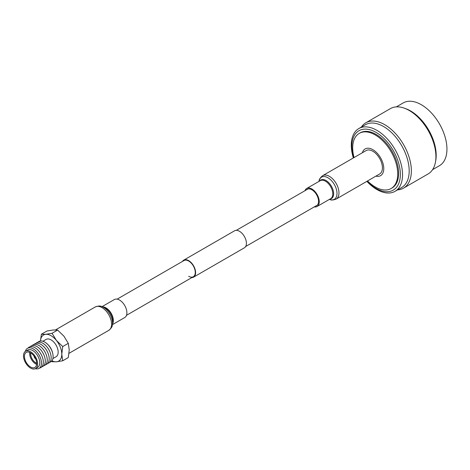 <?xml version="1.0" encoding="UTF-8"?>
<svg xmlns="http://www.w3.org/2000/svg" width="470" height="470" viewBox="0 0 470 470"><rect width="100%" height="100%" fill="white"/><g stroke="black" fill="none" stroke-linecap="round" stroke-linejoin="round"><path stroke-width="0.7" d="M188.658 276.266A9.341 5.393 -120 0 0 193.329 276.73A9.341 5.393 -120 0 0 194.762 269.245A9.341 5.393 -120 0 0 188.658 261.009A9.341 5.393 -120 0 0 183.987 260.55L117.153 299.137M191.813 277.6A9.817 5.669 -120 0 0 193.57 277.141A9.817 5.669 -120 0 0 195.074 269.275A9.817 5.669 -120 0 0 188.658 260.621A9.817 5.669 -120 0 0 183.752 260.133A9.817 5.669 -120 0 0 182.478 261.426M193.57 277.141L244.376 247.808A9.817 5.669 -120 0 0 245.886 239.941A9.817 5.669 -120 0 0 239.471 231.287A9.817 5.669 -120 0 0 234.559 230.799L183.752 260.133M375.888 176.144A15.434 8.907 -120 0 0 383.667 166.762A15.434 8.907 -120 0 0 372.863 149.689A15.434 8.907 -120 0 0 362.382 152.744M367.546 180.956A31.843 18.383 -120 0 0 375.207 186.937A31.843 18.383 -120 0 0 391.134 188.511A31.843 18.383 -120 0 0 396.01 162.996A31.843 18.383 -120 0 0 375.207 134.937A31.843 18.383 -120 0 0 359.286 133.357A31.843 18.383 -120 0 0 354.039 157.562M391.134 188.511L392.027 188A31.843 18.383 -120 0 0 396.903 162.479A31.843 18.383 -120 0 0 376.106 134.42A31.843 18.383 -120 0 0 360.179 132.84L359.286 133.357M367.094 181.22A34.298 19.805 -120 0 0 376.106 188.423A34.298 19.805 -120 0 0 400.358 174.423A34.298 19.805 -120 0 0 376.106 132.417A34.298 19.805 -120 0 0 353.587 157.82M366.859 181.355A36.243 20.927 -120 0 0 376.916 189.539A36.243 20.927 -120 0 0 395.035 191.337A36.243 20.927 -120 0 0 400.593 162.297A36.243 20.927 -120 0 0 376.916 130.36A36.243 20.927 -120 0 0 358.798 128.563A36.243 20.927 -120 0 0 353.346 157.961M395.035 191.337L401.68 187.501A36.243 20.927 -120 0 0 407.237 158.461A36.243 20.927 -120 0 0 383.561 126.524A36.243 20.927 -120 0 0 365.443 124.726L358.798 128.563M397.585 189.868A37.718 21.779 -120 0 0 403.548 188.129A37.718 21.779 -120 0 0 409.329 157.902A37.718 21.779 -120 0 0 384.689 124.668A37.718 21.779 -120 0 0 365.83 122.799A37.718 21.779 -120 0 0 361.342 127.094M403.548 188.129L428.105 173.947A37.718 21.779 -120 0 0 435.443 162.203A37.718 21.779 -120 0 0 409.247 110.485A37.718 21.779 -120 0 0 404.229 108.141A37.718 21.779 -120 0 0 390.388 108.617L365.83 122.799M435.443 162.203L435.731 160.623A36.243 20.927 -120 0 0 410.563 110.932A36.243 20.927 -120 0 0 405.739 108.682L404.229 108.141M432.594 169.652L439.444 165.699A36.243 20.927 -120 0 0 444.996 136.658A36.243 20.927 -120 0 0 421.32 104.722A36.243 20.927 -120 0 0 403.201 102.924L396.351 106.884M315.893 205.966A9.435 5.446 -120 0 0 316.61 205.66A9.435 5.446 -120 0 0 318.566 201.342A9.435 5.446 -120 0 0 314.448 191.848A9.435 5.446 -120 0 0 307.174 189.316A9.435 5.446 -120 0 0 306.552 189.786M322.661 175.674A13.507 7.802 -120 0 1 333.071 179.293A13.507 7.802 -120 0 1 338.97 192.888A13.507 7.802 -120 0 1 336.168 199.074L379.619 173.988A13.507 7.802 -120 0 0 382.416 167.802A13.507 7.802 -120 0 0 376.517 154.213A13.507 7.802 -120 0 0 366.106 150.588L322.661 175.674C320.235 177.695 319.042 179.487 319.077 181.062A12.79 7.385 -120 0 1 328.836 178.336A12.79 7.385 -120 0 1 336.996 193.44A12.79 7.385 -120 0 1 329.711 199.48L329.411 199.38M314.283 206.894A10.393 6.004 -120 0 0 317.091 206.495A10.393 6.004 -120 0 0 319.242 201.736A10.393 6.004 -120 0 0 314.706 191.272A10.393 6.004 -120 0 0 306.698 188.488A10.393 6.004 -120 0 0 304.942 190.72M52.893 358.563L56.1 356.712A9.993 5.769 -120 0 0 58.174 352.136A9.993 5.769 -120 0 0 53.809 342.078A9.993 5.769 -120 0 0 46.107 339.399L42.893 341.255M49.608 362.341A11.785 6.803 -120 0 0 53.104 356.524A11.785 6.803 -120 0 0 52.669 353.205A11.785 6.803 -120 0 0 47.429 344.128A11.785 6.803 -120 0 0 37.982 342.207M47.652 363.469A11.785 6.803 -120 0 0 51.154 357.652A11.785 6.803 -120 0 0 45.355 345.139A11.785 6.803 -120 0 0 36.031 343.335M45.702 364.597A11.785 6.803 -120 0 0 49.197 358.78A11.785 6.803 -120 0 0 43.404 346.267A11.785 6.803 -120 0 0 34.075 344.463M43.745 365.725A11.785 6.803 -120 0 0 47.247 359.908A11.785 6.803 -120 0 0 41.448 347.395A11.785 6.803 -120 0 0 32.124 345.591M41.795 366.853A11.785 6.803 -120 0 0 45.29 361.036A11.785 6.803 -120 0 0 39.498 348.523A11.785 6.803 -120 0 0 30.168 346.719M39.574 368.039A11.785 6.803 -120 0 0 43.34 362.164A11.785 6.803 -120 0 0 37.389 349.504A11.785 6.803 -120 0 0 28.035 348.053M35.338 368.686A11.585 6.692 -120 0 0 41.477 363.075A11.585 6.692 -120 0 0 34.322 349.557A11.585 6.692 -120 0 0 25.351 351.396M35.567 368.568L37.7 367.334A9.993 5.769 -120 0 0 39.768 362.764A9.993 5.769 -120 0 0 35.409 352.7A9.993 5.769 -120 0 0 27.706 350.027L25.568 351.255A9.993 5.769 -120 0 0 23.5 355.831A9.993 5.769 -120 0 0 27.865 365.889A9.993 5.769 -120 0 0 35.567 368.568A9.993 5.769 -120 0 0 37.635 363.991A9.993 5.769 -120 0 0 33.27 353.934A9.993 5.769 -120 0 0 25.568 351.255M36.701 363.451A8.677 5.011 -120 0 0 32.918 354.721A8.677 5.011 -120 0 0 26.232 352.4A8.677 5.011 -120 0 0 24.434 356.372A8.677 5.011 -120 0 0 28.218 365.102A8.677 5.011 -120 0 0 34.903 367.423A8.677 5.011 -120 0 0 36.701 363.451M29.698 352.4A8.677 5.011 -120 0 0 29.634 353.37A8.677 5.011 -120 0 0 36.642 364.426M30.609 352.853A7.732 4.465 -120 0 0 30.568 353.599A7.732 4.465 -120 0 0 36.701 363.404M30.785 352.958A7.167 4.136 -120 0 0 30.703 353.986A7.167 4.136 -120 0 0 35.767 362.764A7.167 4.136 -120 0 0 36.701 363.198M30.703 353.986L30.703 353.675A7.543 4.353 -120 0 1 30.744 352.935M35.902 362.834A7.543 4.353 -120 0 0 36.037 362.916A7.543 4.353 -120 0 0 36.701 363.251M51.906 360.801A15.087 8.713 -120 0 0 56.441 361.806A15.087 8.713 -120 0 0 61.776 354.215A15.087 8.713 -120 0 0 56.441 340.468A15.087 8.713 -120 0 0 45.772 334.305A15.087 8.713 -120 0 0 40.467 340.985M52.669 353.205L52.47 352.4A9.993 5.769 -120 0 0 48.022 344.704L47.429 344.128M34.04 356.078A2.45 1.416 -120 0 0 35.626 358.822M41.389 334.235L46.953 331.021L53.239 329.993L57.622 330.069L63.908 336.156L68.285 343.341L69.243 349.903L68.285 357.564L62.727 360.778L61.776 354.215L62.727 346.555L56.441 340.468L52.058 333.283L45.772 334.305L41.389 334.235L40.455 340.985M51.494 361.283L52.058 361.73L56.441 361.806L62.727 360.778M57.622 330.069L52.058 333.283M68.285 343.341L62.727 346.555M102.019 306.657L114.345 299.543A10.393 6.004 60 0 1 119.544 300.054A10.393 6.004 60 0 1 126.33 309.219A10.393 6.004 60 0 1 124.738 317.544L112.418 324.658M329.993 199.045A10.704 6.181 -120 0 0 333.635 193.675A10.704 6.181 -120 0 0 328.107 182.066A10.704 6.181 -120 0 0 319.6 181.038M317.091 206.495L330.639 198.669A10.393 6.004 -120 0 0 332.795 193.91A10.393 6.004 -120 0 0 328.254 183.453A10.393 6.004 -120 0 0 320.246 180.668L306.698 188.488M95.269 306.963A13.507 7.802 60 0 1 102.019 307.633A13.507 7.802 60 0 1 110.844 319.535A13.507 7.802 60 0 1 108.776 330.357C111.202 328.342 112.395 326.544 112.359 324.97A12.79 7.385 60 0 0 103.488 307.368A12.79 7.385 60 0 0 101.726 306.552C100.38 305.729 98.23 305.87 95.269 306.963L55.53 329.899M101.726 306.552L103.894 307.304A10.704 6.181 60 0 1 105.368 307.991A10.704 6.181 60 0 1 112.788 322.714L112.359 324.97M102.66 306.875A10.393 6.004 60 0 1 105.991 307.879A10.393 6.004 60 0 1 112.541 324M317.232 205.19L245.651 246.521M193.329 276.73L126.495 315.317M307.891 189.016L236.31 230.341M319.018 181.373L319.077 181.062M336.168 199.074C333.207 200.167 331.056 200.302 329.711 199.48M69.025 353.305L108.776 330.357"/></g></svg>
